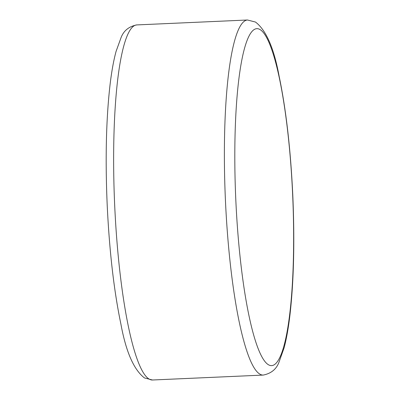<?xml version="1.0" encoding="UTF-8"?>
<svg xmlns="http://www.w3.org/2000/svg" width="400" height="400" viewBox="0 0 400 400"><rect width="100%" height="100%" fill="white"/><g stroke="black" fill="none" stroke-linecap="round" stroke-linejoin="round"><path stroke-width="0.6" d="M152.505 380L144.49 377.955C133.82 369.79 125.94 351.74 120.85 323.81C113.985 290.855 109.445 251.55 107.235 205.9C105.175 158.925 106.15 118.215 110.165 83.77C111.715 70.975 113.685 60.185 116.075 51.39L121.015 37.74C123.615 30.775 128.85 26.5 136.715 24.925A177.715 30.015 87.5 0 0 114.245 194.24A177.715 30.015 87.5 0 0 149.235 379.115A177.715 30.015 87.5 0 0 152.505 380L263.255 375.075C271.14 373.49 276.38 369.205 278.98 362.21L284.1 347.84C286.475 338.9 288.425 327.96 289.95 315.02C293.795 281.27 294.75 241.565 292.82 195.895C290.66 149.63 286.105 109.78 279.15 76.335C274.02 48.24 266.13 30.14 255.48 22.045L247.465 20A177.715 30.015 87.5 0 0 224.995 189.315A177.715 30.015 87.5 0 0 259.99 374.19A177.715 30.015 87.5 0 0 263.255 375.075M259.83 29.435A168.715 28.495 87.5 0 0 235.115 180.285A168.715 28.495 87.5 0 0 268.615 364.85A168.715 28.495 87.5 0 0 293.33 214A168.715 28.495 87.5 0 0 259.83 29.435M136.715 24.925L247.465 20"/></g></svg>
